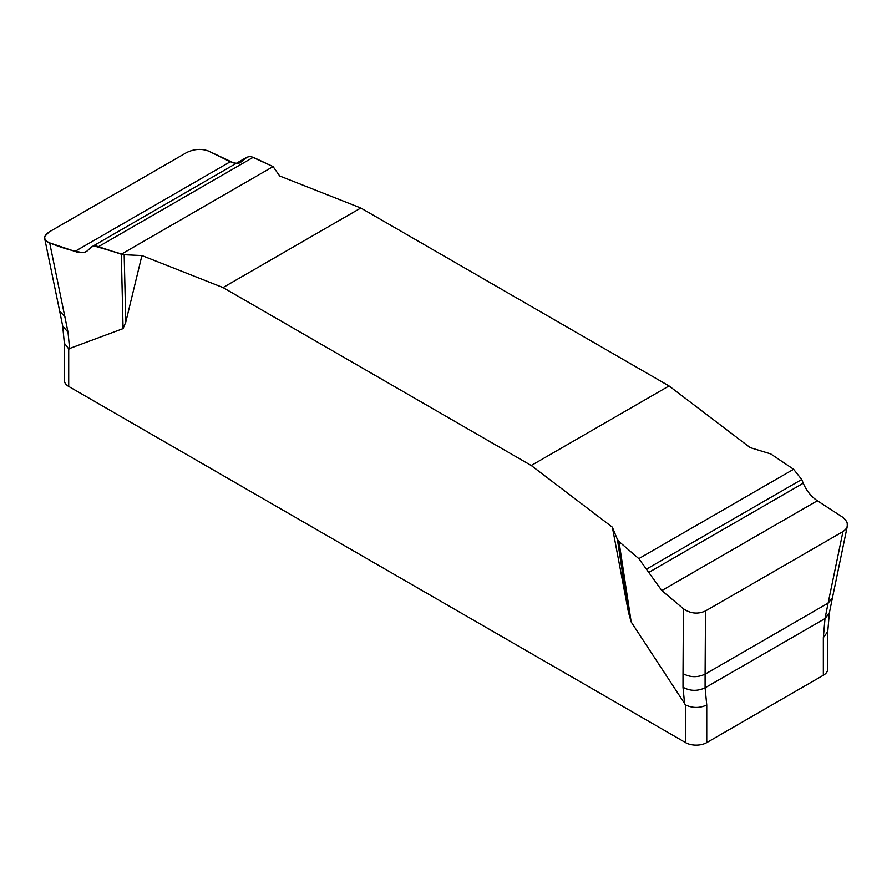 <?xml version="1.0" encoding="UTF-8"?>
<svg xmlns="http://www.w3.org/2000/svg" width="892" height="892" viewBox="0 0 892 892"><rect width="100%" height="100%" fill="white"/><g stroke="black" fill="none" stroke-linecap="round" stroke-linejoin="round"><path stroke-width="1.34" d="M847.4 525.756L832.392 598.041L828.099 603.137L842.962 531.599L845.672 529.402L847.277 526.325L847.21 523.002L845.516 519.791L842.383 517.014L817.362 500.747C811.196 496.61 806.491 490.767 803.257 483.219L801.718 479.506L793.59 469.281L770.744 453.928L750.139 447.606L669.033 385.946L360.814 208.003L279.709 176.003L273.075 166.603L121.312 254.22L98.466 246.683C90.148 243.438 89.323 252.469 82.844 252.626C72.33 250.964 61.269 247.72 49.673 242.88C45.615 241.342 44.009 239.167 44.845 236.358L49.093 231.976L186.54 152.621C194.133 148.953 201.492 148.462 208.617 151.116L234.038 163.102C241.565 165.979 244.296 155.788 251.076 156.602L273.075 166.603L253.25 157.315L249.916 156.479L246.861 157.248M141.917 255.558L124.178 254.722L125.783 322.123L141.917 255.558L223.022 287.558L531.231 465.501L612.347 527.161L628.481 612.358L617.42 539.482L612.347 527.161M125.783 322.123L123.074 328.602L68.706 348.828L68.706 386.448L685.547 742.579A14.986 8.652 0 0 0 706.743 742.579L823.338 675.266A14.986 8.652 0 0 0 827.731 669.145L827.731 631.737M685.547 742.579L685.547 704.959L631.179 621.958L628.481 612.358M531.231 465.501L669.033 385.946M360.814 208.003L223.022 287.558M842.962 531.599L705.505 610.953L705.104 674.151C697.466 677.675 690.096 677.485 683.016 673.594L683.439 608.779L661.808 590.549L638.806 558.637L618.981 541.544L631.179 621.958M618.981 541.544L617.42 539.482M683.016 673.594L683.004 687.253C690.085 691.144 697.455 691.333 705.093 687.81L706.743 704.959L706.743 742.579M705.505 610.953C697.923 614.376 690.564 613.651 683.439 608.779M823.338 675.266L823.338 637.646L825 618.58L828.099 603.137L705.104 674.151L705.093 687.81L825 618.58L829.37 612.893L832.392 598.041M124.178 254.722L94.519 246.069L91.631 246.872L86.747 251.299L84.238 252.347L78.173 252.492L49.673 242.88L68.015 332.192L69.632 348.928M123.074 328.602L121.312 254.22M49.673 242.88L46.529 241.23L44.667 238.42L44.778 236.558L46.384 234.016L49.093 231.976L186.54 152.621C194.133 148.953 201.492 148.462 208.617 151.116L230.248 161.775L236.313 163.336M823.338 663.024L823.338 637.646L827.731 631.592M685.547 704.959C692.749 708.259 699.819 708.259 706.743 704.959M64.324 342.952L64.324 380.338A14.986 8.652 0 0 0 68.706 386.448M68.015 332.192L62.685 326.037L64.347 343.197L68.706 348.828M684.621 703.989L683.004 687.253M64.915 316.727L59.664 311.118L44.6 238.119M74.694 251.577L230.248 161.775M98.466 246.683L253.25 157.315M817.362 500.747L661.808 590.549M803.257 483.219L648.339 572.664M801.718 479.506L646.588 569.074M793.59 469.281L638.806 558.637M62.685 326.037L59.664 311.118M827.72 631.96L829.37 612.893M91.709 246.828L246.761 157.304"/></g></svg>
